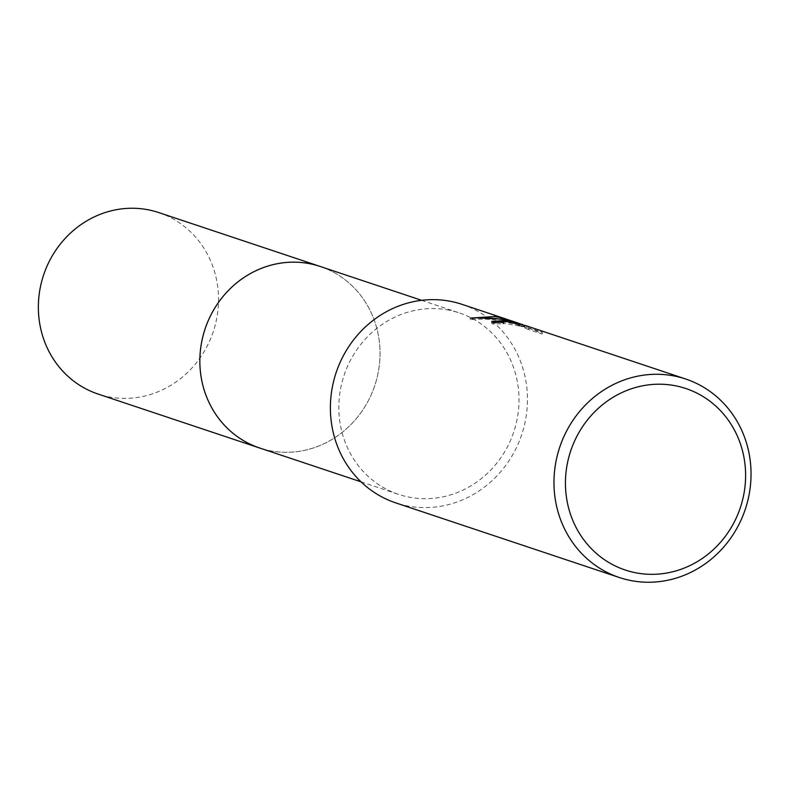 <?xml version="1.0" encoding="UTF-8"?>
<svg xmlns="http://www.w3.org/2000/svg" width="790" height="790" viewBox="0 0 790 790"><rect width="100%" height="100%" fill="white"/><g stroke="black" fill="none" stroke-linecap="round" stroke-linejoin="round"><path stroke-width="0.59" stroke-dasharray="3.95 2.96" d="M320.236 266.477A95.679 89.448 -71.5 0 1 376.771 378.835A95.679 89.448 -71.5 0 1 272.362 451.149A95.679 89.448 -71.5 0 1 259.643 447.989M321.293 266.832A95.689 89.448 -71.5 0 1 376.623 379.407A95.689 89.448 -71.5 0 1 272.362 451.159A95.689 89.448 -71.5 0 1 260.7 448.345M446.498 309.71A95.679 89.448 -71.5 0 1 459.217 312.87A95.679 89.448 -71.5 0 1 515.751 425.227A95.679 89.448 -71.5 0 1 411.343 497.542A95.679 89.448 -71.5 0 1 398.624 494.382A95.679 89.448 -71.5 0 1 342.09 382.024A95.679 89.448 -71.5 0 1 446.498 309.71M462.061 304.357A104.645 97.832 -71.5 0 1 523.898 427.252A104.645 97.832 -71.5 0 1 409.694 506.351A104.645 97.832 -71.5 0 1 395.79 502.894M522.684 324.641L515.436 322.31L528.559 327.88L542.463 332.521L535.511 328.936L526.002 325.707M492.318 322.172L491.499 322.913L493.138 324.157A103.154 96.429 -71.5 0 1 503.655 323.87L502.776 323.09L525.459 327.1L535.314 330.487L535.511 328.936M503.655 323.87L503.931 322.389M535.225 330.427L542.177 334.061L528.273 329.42L528.559 327.88M542.177 334.061L542.463 332.521M493.138 324.157L493.414 322.646M475.57 317.758L470.198 319.614C486.847 318.212 503.22 320.029 519.316 325.065L519.563 323.732M519.316 325.065L503.21 321.53M528.263 329.42L515.149 323.801L526.426 327.564L500.001 319.061M515.149 323.801L515.436 322.31M526.426 327.564L526.703 326.072M470.198 319.614L470.485 318.074M158.731 212.559A95.679 89.448 -71.5 0 1 216.796 318.084A95.679 89.448 -71.5 0 1 98.138 394.072M321.737 266.981A95.699 89.458 -71.5 0 1 378.311 371.991A95.699 89.458 -71.5 0 1 261.144 448.493M421.633 300.319L459.217 312.87M502.815 322.36L502.657 323.238M491.785 321.412L491.499 322.913M516.66 324.167L525.459 327.1M535.59 328.986L535.314 330.487M361.04 481.831L398.624 494.382"/><path stroke-width="1.19" d="M361.04 481.831L259.643 447.989A95.679 89.448 -71.5 0 1 203.109 335.632A95.679 89.448 -71.5 0 1 307.517 263.317A95.679 89.448 -71.5 0 1 320.236 266.477A95.699 89.458 -71.5 0 1 321.737 266.981M260.7 448.345A95.689 89.448 -71.5 0 1 202.951 336.214A95.689 89.448 -71.5 0 1 307.517 263.307A95.689 89.448 -71.5 0 1 321.293 266.832M685.641 378.993A104.645 97.832 -71.5 0 1 747.478 501.887A104.645 97.832 -71.5 0 1 633.284 580.986A104.645 97.832 -71.5 0 1 619.37 577.53A104.645 97.832 -71.5 0 1 557.533 454.635A104.645 97.832 -71.5 0 1 671.727 375.536A104.645 97.832 -71.5 0 1 685.641 378.993L526.002 325.707L510.636 321.757L503.052 321.609L503.931 322.389A104.645 97.832 108.5 0 0 493.414 322.646L491.785 321.412L506.894 320.513L519.593 323.584L505.225 319.96L495.34 318.449L482.897 317.649L470.485 318.074L494.905 316.514L501.334 317.847L522.684 324.641M619.37 577.53L395.79 502.894A104.645 97.832 -71.5 0 1 333.953 380A104.645 97.832 -71.5 0 1 448.147 300.901A104.645 97.832 -71.5 0 1 462.061 304.357L517.341 322.814M673.1 385.352A95.679 89.448 -71.5 0 1 743.884 494.026A95.679 89.448 -71.5 0 1 637.955 573.185A95.679 89.448 -71.5 0 1 567.171 464.51A95.679 89.448 -71.5 0 1 673.1 385.352M503.21 321.53L492.318 322.172M500.001 319.061L475.57 317.758M501.077 319.229L501.334 317.847M261.144 448.493A95.699 89.458 -71.5 0 1 259.634 447.999L98.138 394.072A95.679 89.448 -71.5 0 1 40.083 288.567A95.679 89.448 -71.5 0 1 158.731 212.559L421.633 300.319M259.634 447.999A95.699 89.458 -71.5 0 1 201.569 342.475A95.699 89.458 -71.5 0 1 320.236 266.457M502.934 321.757L502.815 322.36"/></g></svg>
